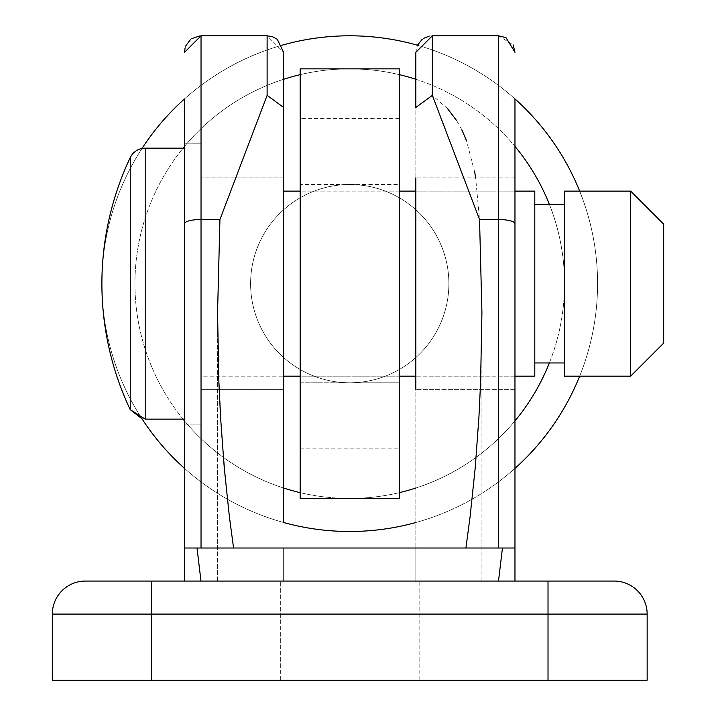 <?xml version="1.0" encoding="UTF-8"?>
<svg xmlns="http://www.w3.org/2000/svg" width="716" height="716" viewBox="0 0 716 716"><rect width="100%" height="100%" fill="white"/><g stroke="black" fill="none" stroke-linecap="round" stroke-linejoin="round"><path stroke-width="0.54" stroke-dasharray="3.58 2.69" d="M300.165 184.504L300.165 382.783L300.165 184.504L300.165 382.783L399.304 382.783L399.304 184.504L399.304 382.783L399.304 184.504L399.304 382.783L349.739 382.783A99.139 99.139 0 0 0 399.304 369.501L399.304 498.443L300.165 498.443L300.165 68.843L300.165 498.443L300.165 184.504L349.739 184.504A99.139 99.139 0 0 0 300.165 197.786L300.165 68.843L399.304 68.843L300.165 68.843L399.304 68.843L399.304 498.443L300.165 498.443L399.304 498.443L399.304 197.786A99.139 99.139 0 0 0 349.739 184.504L399.304 184.504M399.304 118.417L300.165 118.417M300.165 448.878L399.304 448.878M597.583 283.643A247.843 247.843 0 0 1 225.817 498.291A247.843 247.843 0 0 1 225.817 69.004A247.843 247.843 0 0 1 597.583 283.643A247.843 247.843 0 0 0 579.665 191.118A247.843 247.843 0 0 1 579.665 376.177A247.843 247.843 0 0 0 597.583 283.643M514.965 468.38A247.843 247.843 0 0 1 415.835 522.519A247.843 247.843 0 0 0 514.965 468.38L514.965 98.915A247.843 247.843 0 0 0 417.437 45.224L415.835 52.322L415.835 107.463L415.835 52.322L415.835 107.463L432.357 95.371L415.835 107.463L415.835 581.061L415.835 548.017L201.035 548.017L465.91 548.017L283.643 548.017L283.643 581.061L283.643 548.017L415.835 548.017L283.643 548.017L415.835 548.017L415.835 107.463L432.357 95.371L479.541 219.499L475.639 177.899M184.504 98.915A247.843 247.843 0 0 1 282.041 45.224A247.843 247.843 0 0 0 184.504 98.915L184.504 548.017L233.568 548.017L227.518 500.565L221.62 434.084L218.299 365.151L217.557 312.677L218.299 365.151L221.62 434.084L227.518 500.565L233.568 548.017L201.035 548.017L201.035 219.499A16.522 4.278 0 0 0 184.504 223.777L184.504 424.096L184.504 143.2L184.504 424.096L201.035 424.096L201.035 143.2L201.035 424.096L201.035 143.2L201.035 424.096L184.504 424.096M142.001 148.463A247.843 247.843 0 0 0 142.001 418.824A247.843 247.843 0 0 1 142.001 148.463M200.122 35.827L200.999 35.8L201.035 219.499L201.035 35.8L201.035 219.499A16.522 4.278 180 0 0 184.504 223.777L184.504 468.38A247.843 247.843 0 0 0 283.643 522.519L283.643 107.463L267.122 95.371L219.937 219.499L217.557 312.677L219.937 219.499L267.122 95.371L283.643 107.463L267.122 95.371L219.937 219.499L217.557 312.677L218.89 382.541L220.546 417.025L224.251 467.718L229.38 516.648L233.568 548.017L498.443 548.017L465.91 548.017L470.099 516.648L475.227 467.718L478.932 417.025L480.588 382.541L481.922 312.677L479.541 219.499L481.922 312.677L480.588 382.541L478.932 417.025L475.227 467.718L470.099 516.648L465.91 548.017L233.568 548.017M448.878 283.643A99.139 99.139 0 0 1 349.739 382.783A99.139 99.139 0 0 1 250.6 283.643A99.139 99.139 0 0 1 349.739 184.504A99.139 99.139 0 0 1 448.878 283.643A99.139 99.139 0 0 0 349.739 184.504A99.139 99.139 0 0 0 250.6 283.643A99.139 99.139 0 0 0 349.739 382.783A99.139 99.139 0 0 0 448.878 283.643A99.139 99.139 0 0 0 300.165 197.786A99.139 99.139 0 0 0 349.739 382.783L300.165 382.783L300.165 197.786A99.139 99.139 0 0 0 300.165 369.501A99.139 99.139 0 0 0 448.878 283.643M399.304 197.786L399.304 369.501A99.139 99.139 0 0 0 399.304 197.786M85.365 581.061A33.043 33.043 0 0 0 52.322 614.104A33.043 33.043 0 0 1 85.365 581.061A33.043 33.043 0 0 0 52.322 614.104A33.043 33.043 0 0 1 85.365 581.061L614.104 581.061A33.043 33.043 0 0 1 647.157 614.104L647.157 680.2L52.322 680.2L52.322 614.104L52.322 680.2L151.461 680.2L52.322 680.2L52.322 614.104L151.461 614.104L151.461 581.061L614.104 581.061A33.043 33.043 0 0 1 647.157 614.104L647.157 680.2L151.461 680.2L647.157 680.2L647.157 614.104L52.322 614.104A33.043 33.043 0 0 1 85.365 581.061L151.461 581.061L151.461 680.2L151.461 581.061L548.017 581.061L548.017 614.104L151.461 614.104L647.157 614.104L548.017 614.104L548.017 680.2L548.017 581.061L548.017 680.2M184.504 581.061L184.504 548.017L514.965 548.017L514.965 223.777L514.965 548.017L184.504 548.017L184.504 581.061L498.497 581.061L184.504 581.061L184.504 548.017L514.965 548.017L465.91 548.017L498.443 548.017L498.443 35.8L498.443 548.017L498.443 35.8L513.229 44.938M498.497 581.061L514.965 581.061L498.497 581.061M267.122 95.371L267.122 35.8L267.122 95.371L267.122 35.8L283.643 52.322L283.643 522.519A247.843 247.843 0 0 1 184.504 468.38M283.643 177.899L201.035 177.899L283.643 177.899L283.643 389.397L283.643 177.899L283.643 389.397L283.643 177.899L283.643 389.397L201.035 389.397L201.035 177.899L201.035 389.397L283.643 389.397M283.643 581.061L481.922 581.061L217.557 581.061L283.643 581.061L283.643 548.017L283.643 581.061L217.557 581.061L481.922 581.061L283.643 581.061L415.835 581.061L415.835 548.017L415.835 581.061L280.341 581.061L481.922 581.061L283.643 581.061M415.835 389.397L415.835 177.899L415.835 389.397L415.835 177.899L415.835 389.397L415.835 177.899L514.965 177.899L514.965 389.397L514.965 177.899L514.965 389.397L415.835 389.397L514.965 389.397M514.965 548.017L498.443 548.017M184.504 548.017L201.035 548.017L184.504 548.017L201.035 548.017L201.035 219.499L219.937 219.499L201.035 219.499A16.522 4.278 0 0 0 184.504 223.777M349.739 680.2L419.137 680.2L349.739 680.2M474.762 172.44L466.474 140.578M461.722 129.578L456.727 120.709M447.5 108.537L432.357 95.371L432.357 35.8L432.357 95.371L479.541 219.499L498.443 219.499A16.522 4.278 0 0 1 514.965 223.777A16.522 4.278 180 0 0 498.443 219.499A16.522 4.278 0 0 1 514.965 223.777M630.635 191.118L663.678 224.162L663.678 343.125L663.678 224.162L663.678 343.125L630.635 376.177L630.635 191.118L630.635 376.177L630.635 191.118L564.539 191.118L564.539 376.177L564.539 191.118L564.539 376.177L630.635 376.177M130.249 157.601A294.276 294.276 0 0 0 130.249 409.686L130.249 157.601A16.522 16.522 0 0 1 145.187 148.158L145.187 419.137L145.187 148.158L145.187 419.137L142.001 418.824M283.643 191.118L534.798 191.118L534.798 376.177L534.798 191.118L534.798 376.177L201.035 376.177L201.035 191.118L201.035 419.137L201.035 148.158L201.035 376.177L283.643 376.177M614.104 581.061A33.043 33.043 0 0 1 647.157 614.104A33.043 33.043 0 0 0 614.104 581.061L548.017 581.061M283.643 548.017L415.835 548.017L283.643 548.017M465.91 548.017L470.099 516.648L475.227 467.718L478.932 417.025L480.588 382.541L481.922 312.677L479.541 219.499L498.443 219.499L479.541 219.499M184.504 283.643L184.504 143.2L184.504 283.643M549.36 204.337A214.8 214.8 0 0 1 564.539 283.643L564.539 362.958L564.539 283.643A214.8 214.8 0 0 0 242.339 97.627A214.8 214.8 0 0 0 242.339 469.669A214.8 214.8 0 0 0 564.539 283.643A214.8 214.8 0 0 1 549.36 362.958M514.965 98.915A247.843 247.843 0 0 0 417.437 45.224M514.965 420.901A214.8 214.8 0 0 1 415.835 488.026M399.304 492.653A214.8 214.8 0 0 1 300.165 492.653M283.643 488.026A214.8 214.8 0 0 1 184.504 420.901M183.063 419.137A214.8 214.8 0 0 1 183.063 148.158M184.504 146.395A214.8 214.8 0 0 1 283.643 79.27M300.165 74.643A214.8 214.8 0 0 1 399.304 74.643M415.835 79.27A214.8 214.8 0 0 1 514.965 146.395M151.461 680.2L151.461 614.104L52.322 614.104M429.26 36.095L432.357 35.8L432.357 95.371M219.937 219.499L201.035 219.499L201.035 548.017M300.165 382.783L399.304 382.783M217.557 581.061L217.557 312.677L217.557 581.061M481.922 581.061L481.922 312.677L481.922 581.061M201.035 143.2L184.504 143.2L201.035 143.2M280.341 680.2L280.341 581.061L280.341 680.2M419.137 680.2L419.137 581.061L419.137 680.2M145.187 148.158L184.504 148.158M145.187 419.137L184.504 419.137M514.965 191.118L415.835 191.118M399.304 191.118L300.165 191.118M514.965 376.177L415.835 376.177M399.304 376.177L300.165 376.177M423.416 38.422L422.225 39.264M191.825 38.601L190.349 39.711M185.927 45.618L185.023 48.232M201.035 35.8L267.122 35.8M514.965 177.899L415.835 177.899M432.357 35.8L498.443 35.8M564.539 204.337L534.798 204.337M564.539 362.958L534.798 362.958"/><path stroke-width="1.07" d="M514.965 98.915A247.843 247.843 0 0 1 579.665 191.118A247.843 247.843 0 0 0 514.965 98.915L514.965 223.777A16.522 4.278 180 0 0 498.443 219.499L498.443 548.017M417.437 45.224A247.843 247.843 0 0 0 282.041 45.224A247.843 247.843 0 0 1 417.437 45.224L422.225 39.264M184.504 98.915A247.843 247.843 0 0 0 142.001 148.463A247.843 247.843 0 0 1 184.504 98.915L184.504 581.061M184.504 468.38A247.843 247.843 0 0 1 142.001 418.824A247.843 247.843 0 0 0 184.504 468.38L184.504 424.096M283.643 389.397L283.643 522.519A247.843 247.843 0 0 0 415.835 522.519A247.843 247.843 0 0 1 283.643 522.519L283.643 52.322L277.253 39.264L272.474 36.695L267.122 35.8L267.122 95.371L283.643 107.463L283.643 177.899M514.965 468.38A247.843 247.843 0 0 0 579.665 376.177A247.843 247.843 0 0 1 514.965 468.38L514.965 581.061L514.965 548.017L502.462 548.017L498.497 581.061L502.462 548.017L184.504 548.017M399.304 498.443L399.304 68.843L300.165 68.843L300.165 498.443L399.304 498.443M614.104 581.061A33.043 33.043 0 0 1 647.157 614.104L647.157 680.2L151.461 680.2L151.461 614.104L647.157 614.104A33.043 33.043 0 0 0 614.104 581.061L85.365 581.061A33.043 33.043 0 0 0 52.322 614.104L52.322 680.2L151.461 680.2M432.357 95.371L432.357 35.8L415.835 52.322L415.835 107.463L432.357 95.371L479.541 219.499L481.922 312.677L480.588 382.541L478.932 417.025L475.227 467.718L470.099 516.648L465.91 548.017M415.835 177.899L415.835 389.397M233.568 548.017L229.38 516.648L224.251 467.718L220.546 417.025L218.89 382.541L217.557 312.677L219.937 219.499L267.122 95.371M514.965 548.017L514.965 223.777M514.965 389.397L514.965 177.899M200.981 581.061L197.016 548.017L200.981 581.061M475.639 177.899L474.762 172.44M466.474 140.578L461.722 129.578M456.727 120.709L447.5 108.537M630.635 376.177L663.678 343.125L663.678 224.162L630.635 191.118L630.635 376.177L564.539 376.177L564.539 191.118L630.635 191.118M130.249 157.601A16.522 16.522 0 0 1 145.187 148.158L145.187 419.137L130.249 409.686L130.249 157.601A294.276 294.276 0 0 0 130.249 409.686L142.001 418.824M514.965 376.177L534.798 376.177L534.798 191.118L514.965 191.118M52.322 614.104L151.461 614.104L151.461 581.061L85.365 581.061M502.462 548.017L498.497 581.061L502.462 548.017M549.36 362.958A214.8 214.8 0 0 1 514.965 420.901M415.835 488.026A214.8 214.8 0 0 1 399.304 492.653M300.165 492.653A214.8 214.8 0 0 1 283.643 488.026M184.504 420.901A214.8 214.8 0 0 1 183.063 419.137M183.063 148.158A214.8 214.8 0 0 1 184.504 146.395M283.643 79.27A214.8 214.8 0 0 1 300.165 74.643M399.304 74.643A214.8 214.8 0 0 1 415.835 79.27M514.965 146.395A214.8 214.8 0 0 1 549.36 204.337M548.017 581.061L548.017 680.2M432.357 35.8L498.443 35.8L498.443 219.499L479.541 219.499M201.035 548.017L201.035 219.499A16.522 4.278 180 0 0 184.504 223.777M219.937 219.499L201.035 219.499L201.035 35.8L184.504 52.322L185.023 48.232M498.443 35.8L505.943 37.599L514.965 52.322L513.229 44.938M201.035 35.8L267.122 35.8M184.504 148.158L145.187 148.158M184.504 419.137L145.187 419.137M564.539 204.337L534.798 204.337M564.539 362.958L534.798 362.958M415.835 191.118L399.304 191.118M300.165 191.118L283.643 191.118M415.835 376.177L399.304 376.177M300.165 376.177L283.643 376.177M429.26 36.095L423.416 38.422M200.122 35.827L191.825 38.601M190.349 39.711L185.927 45.618"/></g></svg>
